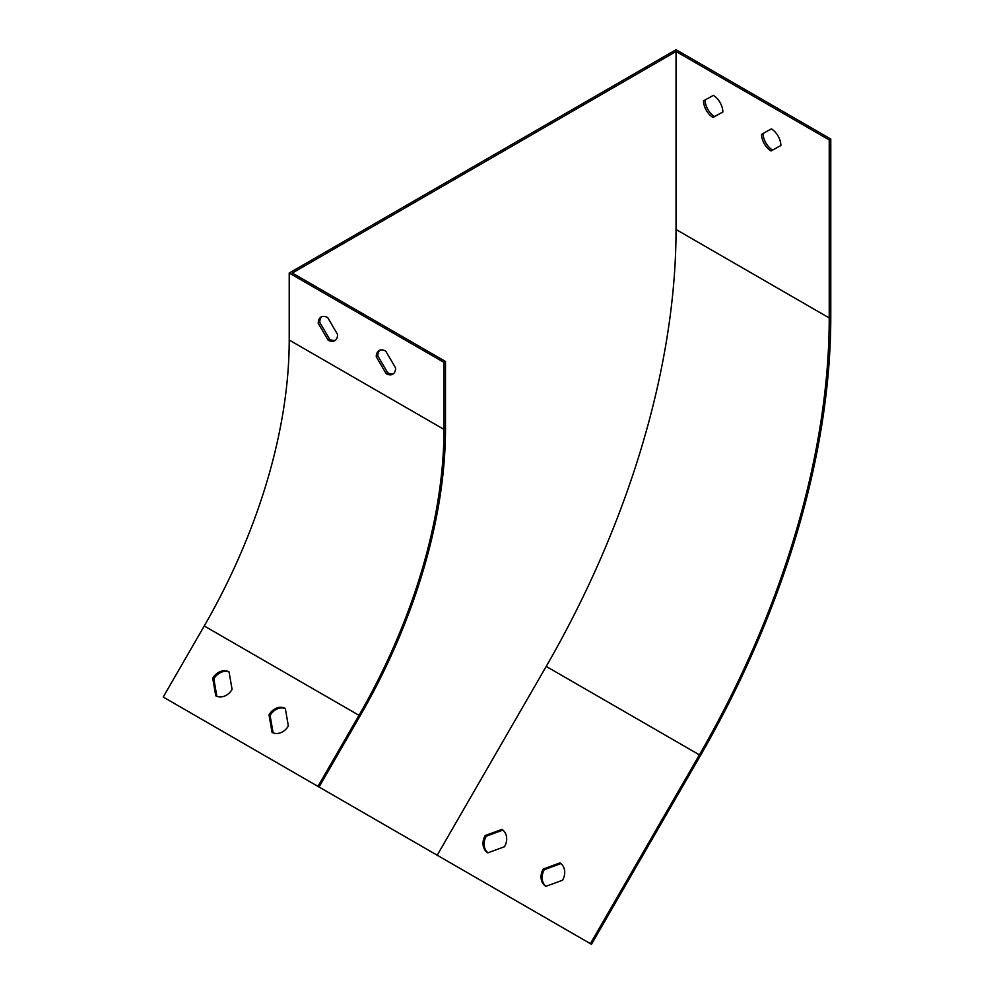 <?xml version="1.0" encoding="UTF-8"?>
<svg xmlns="http://www.w3.org/2000/svg" width="994" height="994" viewBox="0 0 994 994"><rect width="100%" height="100%" fill="white"/><g stroke="black" fill="none" stroke-linecap="round" stroke-linejoin="round"><path stroke-width="1.49" d="M780.886 145.509L771.021 150.976A13.68 7.902 60 0 1 761.541 134.339L771.406 128.872A13.68 7.902 60 0 1 780.886 145.509L772.562 150.082A13.68 7.902 60 0 1 763.081 133.482M722.862 111.974L714.537 116.584A13.68 7.902 60 0 1 705.057 99.984M165.861 698.571L591.48 944.3L700.484 755.49A629.115 363.22 120 0 0 830.785 317.049L830.785 139.036L676.044 49.7L289.217 273.027L289.217 340.035A410.298 236.883 -60 0 1 204.242 625.971L163.215 697.043L317.956 786.378L358.983 715.307L204.242 625.971M590.386 943.666L699.391 754.856A626.928 361.953 120 0 0 829.232 317.943L829.232 139.93L676.044 51.489L292.323 273.027L445.498 361.468L443.958 362.363L289.217 273.027M829.232 139.93L830.785 139.036M395.6 367.954L385.734 351.093A13.68 7.902 -120 0 0 379.087 350.522A13.68 7.902 -120 0 0 376.254 356.784L386.119 373.645A13.68 7.902 -120 0 0 392.767 374.216A13.68 7.902 -120 0 0 395.6 367.954M337.575 334.456L327.709 317.595A13.68 7.902 -120 0 0 321.062 317.024A13.68 7.902 -120 0 0 318.229 323.286L328.095 340.147A13.68 7.902 -120 0 0 334.742 340.706A13.68 7.902 -120 0 0 337.575 334.456M443.958 362.363L443.958 429.371A410.298 236.883 -60 0 1 358.983 715.307M288.347 725.98L285.315 708.449A13.68 11.17 -60 0 0 269.001 714.823L272.033 732.354A13.68 11.17 -60 0 0 288.347 725.98M232.087 689.426L229.055 671.894A13.68 11.17 -60 0 0 212.741 678.256L215.773 695.8A13.68 11.17 -60 0 0 232.087 689.426M445.498 361.468L445.498 428.476A412.485 238.15 -60 0 1 360.077 715.941L319.049 787.012L317.956 786.378M487.955 852.815A13.68 11.17 120 0 1 486.277 836.19L502.852 830.089M545.967 886.325A13.68 11.17 120 0 1 544.302 869.688L560.877 863.587M676.044 51.489L676.044 229.502A626.928 361.953 -60 0 1 546.215 666.415L437.198 855.225M713.381 95.374A13.68 7.902 60 0 1 722.862 112.011L712.996 117.478A13.68 7.902 60 0 1 703.516 100.841L713.381 95.374M501.883 829.406A13.68 11.17 120 0 1 504.517 846.714L487.818 852.864A13.68 11.17 120 0 1 485.184 835.556L501.883 829.406M559.908 862.904A13.68 11.17 120 0 1 562.542 880.224L545.843 886.362A13.68 11.17 120 0 1 543.209 869.054L559.908 862.904M285.34 708.585A13.68 11.17 -60 0 0 270.095 715.456L273.101 732.851M229.08 672.019A13.68 11.17 -60 0 0 213.834 678.89L216.841 696.297M379.907 350.149A13.68 7.902 -120 0 0 377.807 355.889L387.672 372.75A13.68 7.902 -120 0 0 393.5 373.694M321.882 316.651A13.68 7.902 -120 0 0 319.782 322.391L329.648 339.252A13.68 7.902 -120 0 0 335.475 340.184M712.996 117.478L714.537 116.584M771.021 150.976L772.562 150.082M329.648 339.252L328.095 340.147M319.782 322.391L318.229 323.286M387.672 372.75L386.119 373.645M377.807 355.889L376.254 356.784M543.209 869.054L544.302 869.688M485.184 835.556L486.277 836.19M213.834 678.89L212.741 678.256M270.095 715.456L269.001 714.823M443.958 429.371L289.217 340.035M829.232 317.943L676.044 229.502M699.391 754.856L546.215 666.415"/></g></svg>
